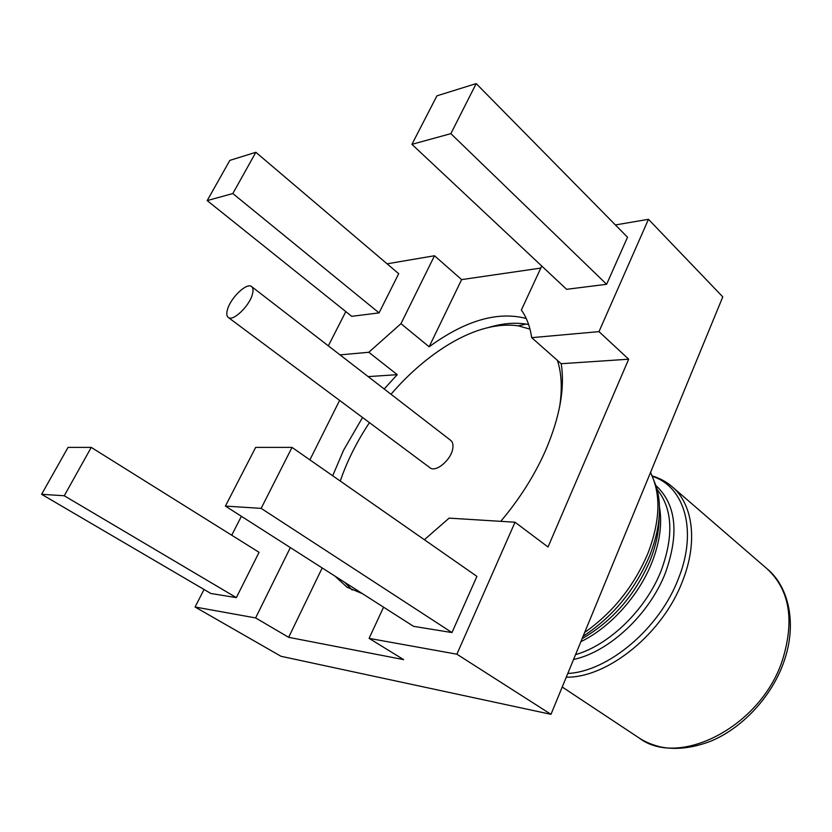 <?xml version="1.0" encoding="UTF-8"?>
<svg xmlns="http://www.w3.org/2000/svg" width="832" height="832" viewBox="0 0 832 832"><rect width="100%" height="100%" fill="white"/><g stroke="black" fill="none" stroke-linecap="round" stroke-linejoin="round"><path stroke-width="1.25" d="M228.249 317.429L429.936 467.709C435.75 472.95 451.464 459.67 452.806 448.25C453.326 444.569 452.629 441.927 450.694 440.357L251.628 286.603C246.969 282.152 230.61 297.762 227.5 309.504C226.366 313.446 226.626 316.087 228.249 317.429C232.846 321.88 249.454 306.041 252.408 294.278C253.448 290.462 253.188 287.914 251.628 286.603M559.603 407.014C562.37 388.887 561.642 373.35 557.419 360.381M529.994 329.139L518.336 325.842C497.734 323.014 474.978 328.931 450.081 343.595C428.938 356.262 409.24 373.152 390.998 394.254M489.122 327.309C502.403 323.409 514.717 322.338 526.053 324.074L528.632 324.553M615.41 224.942L648.461 219.315L598.988 331.635L628.68 359.206L561.194 363.719C565.053 388.211 559.811 417.206 545.47 450.726C534.414 475.613 519.501 499.148 500.75 521.331M290.347 547.591L255.611 617.926L195.083 607.017L281.008 656.292L550.982 714.324L456.893 654.202L515.029 522.226L449.114 518.128L424.372 539.729M362.326 593.601L347.017 587.194L334.942 576.098M332.686 475.769L343.595 450.174L362.534 417.487M352.165 590.044L344.75 582.369M540.8 268.081L461.614 279.614L429.135 346.788C465.317 320.455 497.682 311.022 526.24 318.5M628.68 359.206L548.028 546.998L515.029 522.226M322.192 567.954L288.652 637.322L403.645 659.62L369.096 638.373L383.562 607.173M411.923 144.342L436.925 95.836L476.195 83.595L627.515 237.234L606.622 284.284L566.602 289.318L411.923 144.342L450.861 133.64L476.195 83.595M598.988 331.635L531.69 337.667L561.194 363.719M606.622 284.284L450.861 133.64M541.757 266.022L521.352 310.034C526.604 317.366 530.046 326.581 531.69 337.667M195.083 607.017L204.038 589.482M231.722 535.226L241.374 516.298M339.612 400.41L309.889 459.867M345.81 311.605L328.338 345.852M456.893 654.202L369.096 638.373M255.611 617.926L288.652 637.322M648.461 219.315L722.779 296.878L550.982 714.324M384.166 388.97L397.249 374.67L368.805 352.279L400.962 323.669L434.512 255.746L387.078 263.817M434.512 255.746L461.614 279.614M232.835 193.544L255.861 152.277L229.861 160.378L207.178 200.595L351.707 316.326L379.059 312.884L232.835 193.544L207.178 200.595M397.249 374.67L368.17 376.615M368.805 352.279L340.007 354.869M255.861 152.277L398.705 273.697L379.059 312.884M400.962 323.669L429.135 346.788M451.963 632.57L476.913 576.378L292.022 447.398L261.154 508.373L451.963 632.57L413.546 626.34L225.41 506.085L261.154 508.373M225.41 506.085L255.663 447.398L292.022 447.398M41.6 494.302L68.047 447.387L91.239 447.398L259.064 552.313L236.35 597.626L64.262 495.758L41.6 494.302L210.891 593.497L236.35 597.626M91.239 447.398L64.262 495.758M369.45 422.646C356.772 441.75 347.048 461.219 340.267 481.052M783.328 663.374C770.869 697.788 741.364 728.884 710.018 741.478C691.808 748.27 675.168 750.048 660.098 746.824C651.695 744.661 644.706 741.718 639.122 737.974C678.558 768.3 760.24 727.314 782.226 660.826C794.789 620.714 789.818 590.117 767.312 569.015C788.174 586.144 797.857 623.137 783.63 662.532M584.678 632.455C613.018 612.383 634.109 585.988 647.951 553.27C660.317 520.718 661.149 493.823 650.468 472.586M650.572 472.326L656.542 487.167C662.074 506.792 659.797 529.599 649.709 555.589C635.159 589.763 612.955 616.678 583.086 636.324M659.485 507.114C662.366 523.775 659.807 542.318 651.81 562.734C638.726 595.889 610.199 627.484 580.882 641.67M582.119 638.664C612.591 621.015 635.242 594.953 650.083 560.477C656.011 545.584 659.017 531.43 659.11 518.034M656.167 485.794C676.198 504.566 679.307 533.541 665.475 572.738C649.48 614.328 609.097 651.955 573.55 659.485M575.557 654.618C609.378 645.122 646.194 609.294 661.305 570.294C673.889 535.704 672.516 508.758 657.176 489.476M567.798 673.462C608.234 671.58 659.651 628.399 678.434 578.583C697.788 530.608 684.445 486.72 652.683 476.455M652.642 476.351C659.953 478.4 666.432 481.853 672.09 486.689C692.879 504.036 698.204 541.778 682.573 581.006C662.969 633.402 607.776 677.945 566.259 677.196M518.336 325.842L526.053 324.074M652.465 475.977C659.963 478.286 666.505 481.853 672.09 486.689L767.312 569.015M639.122 737.974L562.224 687.014"/></g></svg>
